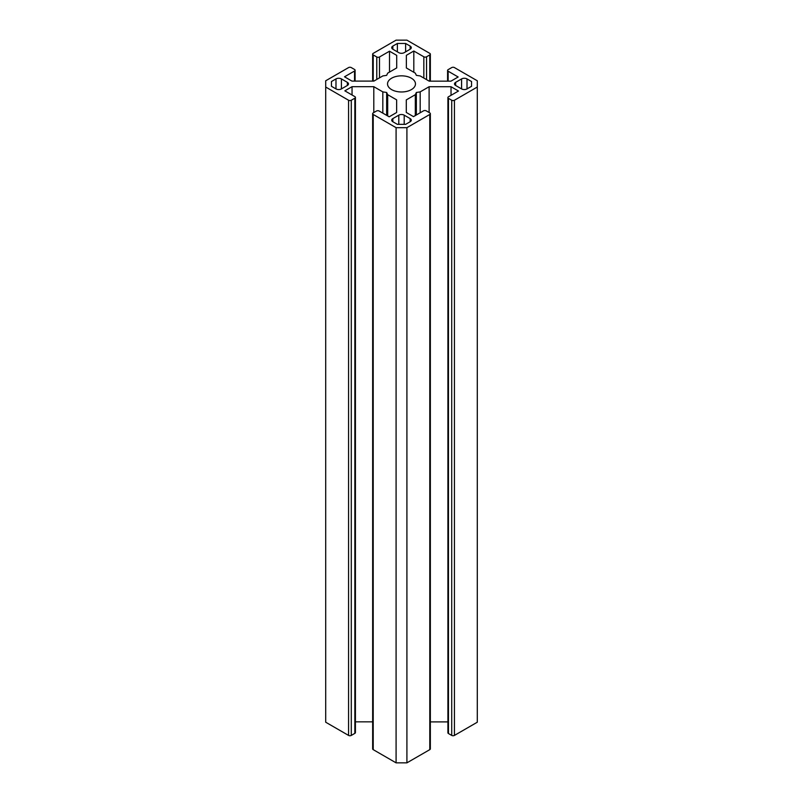 <?xml version="1.0" encoding="UTF-8"?>
<svg xmlns="http://www.w3.org/2000/svg" width="803" height="803" viewBox="0 0 803 803"><rect width="100%" height="100%" fill="white"/><g stroke="black" fill="none" stroke-linecap="round" stroke-linejoin="round"><path stroke-width="1.2" d="M411.377 78.202A13.972 8.07 0 0 0 396.15 76.456A13.972 8.07 0 0 0 387.528 83.913A13.972 8.07 0 0 0 391.623 89.615A13.972 8.07 0 0 0 406.85 91.361A13.972 8.07 0 0 0 415.472 83.913A13.972 8.07 0 0 0 411.377 78.202M392.838 118.603A3.824 2.208 0 0 0 391.713 120.169A3.824 2.208 0 0 0 392.838 121.735L397.385 124.355L405.615 124.355L410.162 121.735A3.824 2.208 0 0 0 411.287 120.169A3.824 2.208 0 0 0 410.162 118.603L404.21 115.17A3.824 2.208 0 0 0 398.79 115.17L392.838 118.603L392.838 121.735M410.162 49.214A3.824 2.208 0 0 0 411.287 47.648A3.824 2.208 0 0 0 410.162 46.092L405.615 43.462L397.385 43.462L392.838 46.092A3.824 2.208 0 0 0 391.713 47.648A3.824 2.208 0 0 0 392.838 49.214L398.79 52.657A3.824 2.208 0 0 0 404.21 52.657L410.162 49.214L410.162 46.092M341.405 78.915A3.824 2.208 0 0 0 335.985 78.915L331.448 81.535L331.448 86.292L335.985 88.912A3.824 2.208 0 0 0 341.405 88.912L347.358 85.479A3.824 2.208 0 0 0 348.482 83.913A3.824 2.208 0 0 0 347.358 82.348L341.405 78.915L341.405 88.912M461.595 88.912A3.824 2.208 0 0 0 467.015 88.912L471.552 86.292L471.552 81.535L467.015 78.915A3.824 2.208 0 0 0 461.595 78.915L455.642 82.348A3.824 2.208 0 0 0 454.518 83.913A3.824 2.208 0 0 0 455.642 85.479L461.595 88.912L461.595 78.915M354.535 81.103L354.535 71.015A1.917 1.104 0 0 0 355.097 70.232A1.917 1.104 0 0 0 354.535 69.459L351.282 67.582A1.917 1.104 0 0 0 348.572 67.582L325.707 80.782L325.707 87.035L348.572 100.245A1.917 1.104 0 0 0 351.282 100.245L351.282 735.418A1.917 1.104 180 0 1 348.572 735.418L348.572 100.245M354.856 98.187A1.917 1.104 0 0 0 355.418 97.404L355.418 732.577A1.917 1.104 180 0 1 354.856 733.36L354.856 98.187L351.282 100.245M355.418 97.404A1.917 1.104 0 0 0 354.856 96.621L344.838 90.839L352.045 86.674L373.796 86.674L382.82 91.883L386.655 92.486L387.688 94.694L396.632 99.853L396.632 112.51L396.632 99.853M372.652 113.685A1.917 1.104 0 0 0 373.214 114.468L373.214 749.641A1.917 1.104 180 0 1 372.652 748.858L372.652 113.685A1.917 1.104 0 0 1 373.214 112.902L376.456 111.025A1.917 1.104 0 0 1 379.167 111.025L389.184 116.806L396.632 112.51M373.214 114.468L396.09 127.677L396.09 762.85L406.91 762.85L429.786 749.641L429.786 114.468A1.917 1.104 0 0 0 430.348 113.685A1.917 1.104 0 0 0 429.786 112.902L426.222 110.844A1.917 1.104 0 0 0 423.512 110.844L413.495 116.626L406.288 112.46L406.288 99.903L415.312 94.694L416.345 92.486L420.18 91.883L429.113 86.724L451.035 86.724L458.483 91.02L448.465 96.802A1.917 1.104 0 0 0 447.903 97.585A1.917 1.104 0 0 0 448.465 98.367L448.465 733.54A1.917 1.104 180 0 1 447.903 732.768L447.903 97.585M429.786 114.468L406.91 127.677L396.09 127.677M451.718 100.245A1.917 1.104 0 0 0 454.428 100.245L454.428 735.418A1.917 1.104 180 0 1 451.718 735.418L451.718 100.245L448.465 98.367M454.428 100.245L477.293 87.035L477.293 722.218L454.428 735.418M447.582 81.153L447.582 70.423A1.917 1.104 0 0 1 448.144 69.64L451.718 67.582A1.917 1.104 0 0 1 454.428 67.582L477.293 80.782L477.293 87.035M447.582 70.423A1.917 1.104 0 0 0 448.144 71.206L448.144 81.153M423.833 78.052L423.833 56.792L413.816 51.011L406.368 55.317L406.368 67.964L415.312 73.133L416.345 75.341L420.18 75.944L429.203 81.153L450.955 81.153L458.162 76.988L448.144 71.206M423.833 56.792A1.917 1.104 0 0 0 426.544 56.792L426.544 79.617M429.786 81.153L429.786 54.915L426.544 56.792M429.786 54.915A1.917 1.104 0 0 0 430.348 54.142A1.917 1.104 0 0 0 429.786 53.359L406.91 40.15L396.09 40.15L373.214 53.359A1.917 1.104 0 0 0 372.652 54.142A1.917 1.104 0 0 0 373.214 54.915L373.214 81.103M376.778 79.427L376.778 56.983L373.214 54.915M376.778 56.983A1.917 1.104 0 0 0 379.488 56.983L379.488 77.861M354.535 71.015L344.517 76.797L351.965 81.103L373.887 81.103L382.82 75.944L386.655 75.341L387.688 73.133L396.712 67.924L396.712 55.357L389.505 51.201L379.488 56.983M325.707 87.035L325.707 722.218L348.572 735.418M451.718 735.418L448.465 733.54M447.903 721.897L430.348 721.897M430.348 113.685L430.348 748.858A1.917 1.104 180 0 1 429.786 749.641M373.214 749.641L396.09 762.85M372.652 721.847L355.418 721.847M354.856 733.36L351.282 735.418M389.505 72.079L389.505 51.201M406.91 127.677L406.91 762.85M471.552 81.535L471.552 86.292M331.448 81.535L331.448 86.292M397.385 43.462L397.385 51.834M405.615 43.462L405.615 51.834M451.035 95.326L451.035 86.724M415.312 115.582L415.312 94.694M416.345 114.98L416.345 92.486M420.18 112.771L420.18 91.883M429.113 112.51L429.113 86.724M352.045 95.005L352.045 86.674M373.796 112.561L373.796 86.674M382.82 113.143L382.82 91.883M386.655 115.351L386.655 92.486M387.688 115.953L387.688 94.694M413.816 72.27L413.816 51.011M396.712 67.924L396.712 55.357M455.642 82.348L455.642 85.479M467.015 78.915L467.015 88.912M335.985 78.915L335.985 88.912M347.358 82.348L347.358 85.479M392.838 46.092L392.838 49.214M398.79 115.17L398.79 124.355M404.21 115.17L404.21 124.355M410.162 118.603L410.162 121.735M430.348 81.153L430.348 54.142M355.097 81.103L355.097 70.232M372.652 81.103L372.652 54.142"/></g></svg>
